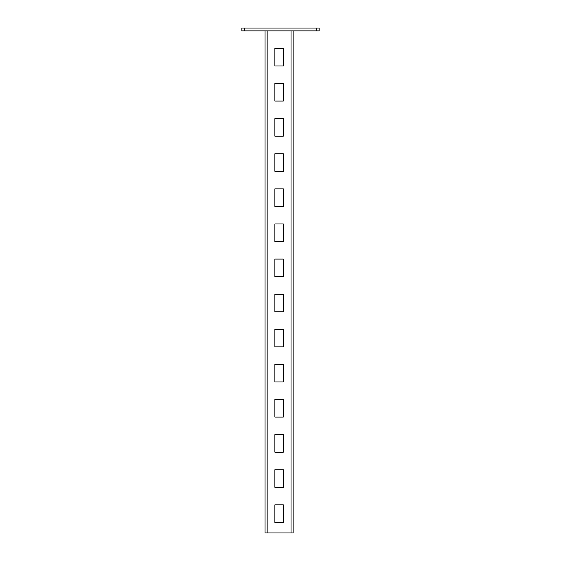 <?xml version="1.0" encoding="UTF-8"?>
<svg xmlns="http://www.w3.org/2000/svg" width="561" height="561" viewBox="0 0 561 561"><rect width="100%" height="100%" fill="white"/><g stroke="black" fill="none" stroke-linecap="round" stroke-linejoin="round"><path stroke-width="0.84" d="M244.351 30.862L241.875 30.862L241.875 28.05L319.125 28.05L319.125 30.862L244.351 30.862L244.351 28.05M316.649 30.862L316.649 28.05M274.883 522.417L283.312 522.417L283.312 504.858L274.883 504.858L274.883 522.417L283.312 522.417L283.312 504.858L274.883 504.858L274.883 522.417M274.883 487.306L283.312 487.306L283.312 469.746L274.883 469.746L274.883 487.306L283.312 487.306L283.312 469.746L274.883 469.746L274.883 487.306M274.883 452.194L283.312 452.194L283.312 434.642L274.883 434.642L274.883 452.194L283.312 452.194L283.312 434.642L274.883 434.642L274.883 452.194M274.883 417.082L283.312 417.082L283.312 399.53L274.883 399.53L274.883 417.082L283.312 417.082L283.312 399.53L274.883 399.53L274.883 417.082M274.883 381.971L283.312 381.971L283.312 364.419L274.883 364.419L274.883 381.971L283.312 381.971L283.312 364.419L274.883 364.419L274.883 381.971M274.883 346.859L283.312 346.859L283.312 329.307L274.883 329.307L274.883 346.859L283.312 346.859L283.312 329.307L274.883 329.307L274.883 346.859M274.883 311.748L283.312 311.748L283.312 294.195L274.883 294.195L274.883 311.748L283.312 311.748L283.312 294.195L274.883 294.195L274.883 311.748M274.883 276.636L283.312 276.636L283.312 259.084L274.883 259.084L274.883 276.636L283.312 276.636L283.312 259.084L274.883 259.084L274.883 276.636M274.883 241.525L283.312 241.525L283.312 223.972L274.883 223.972L274.883 241.525L283.312 241.525L283.312 223.972L274.883 223.972L274.883 241.525M274.883 206.413L283.312 206.413L283.312 188.861L274.883 188.861L274.883 206.413L283.312 206.413L283.312 188.861L274.883 188.861L274.883 206.413M274.883 171.301L283.312 171.301L283.312 153.749L274.883 153.749L274.883 171.301L283.312 171.301L283.312 153.749L274.883 153.749L274.883 171.301M274.883 136.19L283.312 136.19L283.312 118.637L274.883 118.637L274.883 136.19L283.312 136.19L283.312 118.637L274.883 118.637L274.883 136.19M274.883 101.078L283.312 101.078L283.312 83.526L274.883 83.526L274.883 101.078L283.312 101.078L283.312 83.526L274.883 83.526L274.883 101.078M274.883 65.974L283.312 65.974L283.312 48.414L274.883 48.414L274.883 65.974L283.312 65.974L283.312 48.414L274.883 48.414L274.883 65.974M293.144 30.862L293.144 532.95L265.051 532.95L265.051 30.862M267.155 532.95L267.155 30.862L291.033 30.862L291.033 532.95"/></g></svg>
